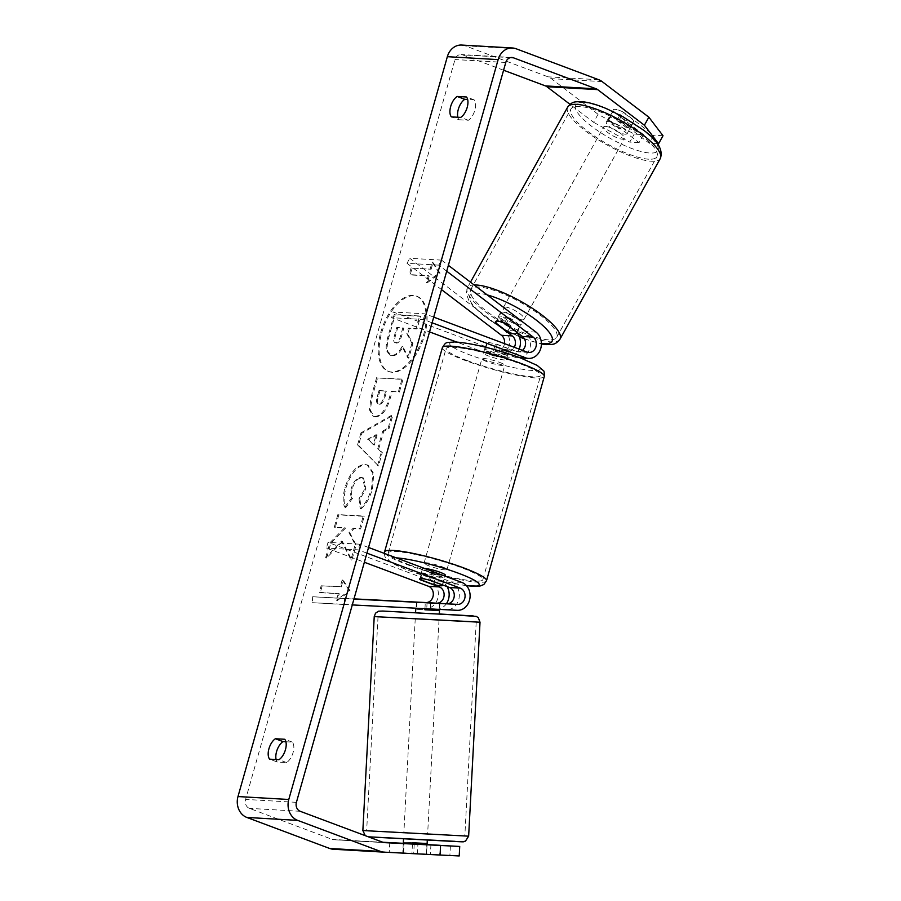 <?xml version="1.0" encoding="UTF-8"?>
<svg xmlns="http://www.w3.org/2000/svg" width="901" height="901" viewBox="0 0 901 901"><rect width="100%" height="100%" fill="white"/><g stroke="black" fill="none" stroke-linecap="round" stroke-linejoin="round"><path stroke-width="0.68" stroke-dasharray="4.5 3.38" d="M505.945 323.955L508.738 318.931L525.204 331.489A14.281 12.073 -86.7 0 1 529.957 347.854A14.281 12.073 -86.7 0 1 517.703 357.787A14.281 12.073 -86.7 0 1 514.674 357.145L495.584 349.993A11.904 1.611 -164.2 0 0 484.772 348.608A11.904 1.611 -164.2 0 0 485.425 349.408L504.504 356.559A14.281 12.073 93.3 0 0 507.545 357.201A14.281 12.073 93.3 0 0 519.145 349.126M516.746 332.48A14.281 12.073 93.3 0 0 515.045 330.904L498.58 318.346A11.904 3.153 29 0 1 498.276 316.701A11.904 3.153 29 0 1 500.303 316.082A11.904 3.153 29 0 1 508.738 318.931M446.716 271.201L438.753 265.142L441.535 260.119L409.786 258.294L504.256 330.273A14.281 12.073 -86.7 0 1 509.009 346.648A14.281 12.073 -86.7 0 1 496.744 356.582A14.281 12.073 -86.7 0 1 493.714 355.94L456.604 342.031M504.504 343.641A8.334 7.039 -86.7 0 1 497.093 350.635A8.334 7.039 -86.7 0 1 495.325 350.264L393.219 312.005L391.608 317.681L429.54 331.895M522.445 350.354A8.334 7.039 -86.7 0 1 518.041 351.84A8.334 7.039 -86.7 0 1 516.273 351.469L497.194 344.317A11.904 1.611 -164.2 0 0 486.382 342.932A11.904 1.611 -164.2 0 0 487.024 343.731L506.114 350.883A8.334 7.039 93.3 0 0 507.882 351.266A8.334 7.039 93.3 0 0 514.291 347.302M441.535 260.119L448.371 265.333M433.719 317.118L424.968 313.841L393.219 312.005M432.12 322.795L423.357 319.517L391.608 317.681M423.357 319.517L424.968 313.841M438.753 265.142L407.004 263.306L409.786 258.294M407.004 263.306L441.501 289.604M487.024 343.731L485.425 349.408M497.194 344.317L495.584 349.993M495.967 323.054L498.58 318.346M416.893 602.172L416.577 608.107L415.8 608.085L446.479 609.707A14.281 12.073 93.3 0 0 459.093 597.926A14.281 12.073 93.3 0 0 451.086 581.832L432.007 574.68A11.904 1.611 -164.2 0 0 421.195 573.295A11.904 1.611 -164.2 0 0 421.848 574.095L440.927 581.246A14.281 12.073 -86.7 0 1 447.065 586.596M353.935 599.064L344.396 598.568L344.081 604.515L312.332 602.69L425.52 608.502A14.281 12.073 93.3 0 0 438.134 596.71A14.281 12.073 93.3 0 0 430.137 580.627L328.032 542.368L326.432 548.045L364.353 562.247M446.389 603.749A14.281 12.073 -86.7 0 1 436.321 609.121L416.577 608.107M344.081 604.515L352.28 604.931M366.932 553.146L358.181 549.869L326.432 548.045M368.532 547.47L359.781 544.193L358.181 549.869M359.781 544.193L328.032 542.368M344.396 598.568L312.647 596.744L312.332 602.69M312.647 596.744L353.992 598.872M420.294 579.58L421.848 574.095M430.396 580.357L432.007 574.68M427.063 602.746L426.736 608.693M425.475 839.822L403.547 838.673L425.475 839.822M403.051 852.943L426.556 854.204L403.051 852.943L403.625 842.244L417.974 842.987L417.4 853.686M439.328 614.099L415.552 612.838M416.386 602.15L416.003 609.279L430.363 610.011L430.734 602.882M439.632 603.4L439.305 609.403M424.957 608.671L425.272 602.656M412.444 843.944L411.937 853.461M426.297 854.193L426.792 844.688M412.512 842.762L426.86 843.494M417.974 842.987L403.625 842.244M430.363 610.011L416.003 609.279M437.165 619.922L415.237 618.773L437.165 619.922M425.79 833.875L403.862 832.738L425.79 833.875M374.253 831.229L464.837 835.97L374.253 831.229M385.628 617.275L476.212 622.017L385.628 617.275M381.709 332.784A40.151 20.746 110.5 0 1 417.208 296.429A40.151 20.746 110.5 0 1 424.54 335.262A40.151 20.746 110.5 0 1 389.041 371.617A40.151 20.746 110.5 0 1 381.709 332.784M380.751 332.435A40.151 20.746 110.5 0 1 416.251 296.069A40.151 20.746 110.5 0 1 423.583 334.902A40.151 20.746 110.5 0 1 388.083 371.257A40.151 20.746 110.5 0 1 380.751 332.435M285.91 741.76L292.386 742.131A11.904 6.149 110.5 0 1 293.084 752.549A11.904 6.149 110.5 0 1 286.608 762.561L277.26 762.021L269.624 759.16M277.26 762.021A11.904 6.149 110.5 0 1 276.111 759.532M457.854 117.254A11.904 6.149 -69.5 0 0 459.003 119.743L451.378 116.882M619.043 120.227L623.503 112.197L653.698 135.206L649.238 143.236L619.043 120.227A11.904 3.153 -151 0 0 610.619 117.378A11.904 3.153 -151 0 0 608.592 117.986A11.904 3.153 -151 0 0 608.885 119.642L639.079 142.651L643.539 134.621L634.214 134.08L598.061 114.281L551.333 78.669A16.669 14.089 93.3 0 0 548.033 76.833L465.198 45.805A16.669 14.089 93.3 0 0 461.661 45.05M643.539 134.621L613.344 111.611A11.904 3.153 29 0 1 613.052 109.967A11.904 3.153 29 0 1 615.068 109.348A11.904 3.153 29 0 1 623.503 112.197M342.403 541.478L326.624 558.034L330.836 543.112L345.567 528.087L335.262 527.49L338.821 514.91L364.218 516.374L360.659 528.955L354.093 528.572L349.926 533.009L356.132 544.97L351.852 560.073L342.403 541.478L341.445 541.118L325.666 557.674L326.624 558.034M378.713 448.98L383.691 431.399L389.097 428.459L392.768 415.474L361.909 433.223L358.508 445.263L378.499 465.941L382.283 452.527L377.756 448.63L382.734 431.038L383.691 431.399M459.003 119.743L468.351 120.283A11.904 6.149 -69.5 0 0 474.827 110.271A11.904 6.149 -69.5 0 0 474.129 99.853L467.653 99.482M503.58 70.222L462.63 54.882A7.14 6.037 93.3 0 0 461.121 54.556A7.14 6.037 93.3 0 0 454.982 59.545L245.613 799.412A7.14 6.037 93.3 0 0 249.419 808.366L332.244 839.394A7.14 6.037 93.3 0 0 333.764 839.721A7.14 6.037 93.3 0 0 333.798 839.721L382.824 842.244M337.379 600.573L350.162 590.921L343.157 580.143L341.231 586.956L322.186 585.853L320.249 592.667L339.305 593.759L337.379 600.573L336.422 600.212L349.216 590.572L350.162 590.921M431.14 269.219L433.066 262.405L440.071 273.194L427.288 282.835L429.214 276.021L410.169 274.929L412.095 268.115L431.14 269.219L412.095 268.115M375.649 416.814L375.728 416.825C382.013 416.307 386.901 409.978 390.392 397.837L392.149 391.608L399.413 392.025L402.972 379.445L377.564 377.981L372.068 397.431L370.379 410.237L374.073 416.499L374.771 416.465C381.055 415.947 385.943 409.617 389.435 397.476L391.203 391.248L392.149 391.608M361.064 508.761C365.705 505.146 369.511 498.557 372.485 488.984L373.757 473.588L368.137 465.265L365.907 464.815C357.483 465.445 350.827 473.171 345.928 487.982C343.574 497.037 343.518 503.558 345.77 507.545L352.55 498.321C351.345 495.775 351.289 492.408 352.381 488.218C354.69 481.461 357.956 477.98 362.157 477.778L363.497 478.048L365.952 489.006L359.972 499.075L361.064 508.761L360.107 508.401C364.759 504.785 368.565 498.197 371.539 488.624L372.8 473.228L367.18 464.905L364.95 464.454C356.537 465.096 349.87 472.811 344.97 487.621C342.617 496.688 342.571 503.209 344.824 507.184L345.77 507.545M440.24 845.386L439.733 854.824L402.781 852.943L459.217 855.95M333.291 849.226L430.419 854.294L430.926 844.778M439.733 854.824L430.419 854.294M450.399 845.904L449.892 855.409M403.558 852.965L404.065 843.46L427.063 844.642M427.074 844.575L403.299 843.313M639.079 142.651L629.754 142.11L634.214 134.08M389.773 842.604L389.277 852.109M657.482 143.709L649.238 143.236M598.061 114.281L593.601 122.299L570.006 104.325M593.601 122.299L629.754 142.11M663.012 135.736L653.698 135.206M608.885 119.642L613.344 111.611M468.351 120.283L460.715 117.423M474.129 99.853L466.504 96.993M414.223 844.046L413.728 853.551M286.608 762.561L278.972 759.701M292.386 742.131L284.75 739.27M392.431 355.726L392.498 355.726C396.463 355.658 399.954 352.696 402.961 346.829L408.772 358.193L412.883 343.63L407.77 334.023L409.336 328.505L417.039 328.944L420.609 316.341L395.156 314.877L389.074 336.377C387.171 343.27 386.687 348.27 387.644 351.356L391.541 355.377C395.505 355.309 398.997 352.336 402.015 346.468L407.815 357.832L408.772 358.193M412.883 343.63L411.926 343.27L406.813 333.674L408.378 328.144L416.082 328.583L419.652 315.981L394.199 314.517L388.117 336.028C386.214 342.921 385.741 347.91 386.687 350.996L387.644 351.356M386.687 350.996L389.84 355.039L391.473 355.366M394.199 314.517L395.156 314.877M419.652 315.981L420.609 316.341M416.082 328.583L417.039 328.944M408.378 328.144L409.336 328.505M406.813 333.674L407.77 334.023M411.926 343.27L407.815 357.832M402.015 346.468L402.961 346.829M349.216 590.572L342.2 579.782L343.157 580.143M342.2 579.782L340.274 586.596L341.231 586.956M340.274 586.596L322.186 585.853M339.305 593.759L319.303 592.306L321.229 585.492M319.303 592.306L320.249 592.667M338.348 593.399L336.422 600.212M411.138 267.766L409.212 274.568L410.169 274.929M430.182 268.858L432.108 262.045L439.125 272.834L426.331 282.475L428.257 275.672L409.212 274.568M428.257 275.672L429.214 276.021M426.331 282.475L427.288 282.835M439.125 272.834L440.071 273.194M432.108 262.045L433.066 262.405M377.147 434.946L374.287 445.06L368.532 439.62L377.147 434.946L376.19 434.586L373.329 444.711L374.287 445.06M373.329 444.711L368.532 439.62M382.734 431.038L388.14 428.099L389.097 428.459M388.14 428.099L391.822 415.124L392.768 415.474M391.822 415.124L360.963 432.863L361.909 433.223M360.963 432.863L357.551 444.914L358.508 445.263M357.551 444.914L378.499 465.941M377.542 465.58L381.337 452.178L382.283 452.527M381.337 452.178L377.756 448.63M367.574 439.271L376.19 434.586M378.972 390.55L385.684 390.933L383.995 396.902C382.576 401.531 380.796 403.862 378.657 403.907L378.578 403.896C376.427 403.625 375.999 401.136 377.305 396.44L378.972 390.55L386.642 391.293L384.952 397.251C383.533 401.88 381.754 404.222 379.614 404.267L379.535 404.256C377.384 403.975 376.956 401.497 378.251 396.8L379.918 390.899M385.684 390.933L386.642 391.293M391.203 391.248L399.413 392.025M398.456 391.665L402.015 379.084L402.972 379.445M402.015 379.084L377.564 377.981M376.618 377.62L371.111 397.082L369.433 409.876L373.115 416.138L374.692 416.465M325.666 557.674L329.89 542.762L344.61 527.727L334.305 527.13L337.864 514.55L363.272 516.014L359.713 528.594L353.136 528.211L348.969 532.66L355.174 544.609L350.906 559.724L341.445 541.118M350.906 559.724L351.852 560.073M355.174 544.609L356.132 544.97M348.969 532.66L349.926 533.009M353.136 528.211L354.093 528.572M359.713 528.594L360.659 528.955M363.272 516.014L364.218 516.374M337.864 514.55L338.821 514.91M334.305 527.13L335.262 527.49M344.61 527.727L345.567 528.087M329.89 542.762L330.836 543.112M344.824 507.184L351.604 497.96L352.55 498.321M351.604 497.96C350.388 495.415 350.331 492.047 351.435 487.869C353.733 481.1 356.999 477.62 361.211 477.417L362.551 477.688L365.006 488.646L359.015 498.715L359.972 499.075M359.015 498.715L360.107 508.401M396.519 343.09L395.494 342.718C393.534 342.448 393.174 340.116 394.401 335.724L396.744 327.48L402.848 327.829L400.495 336.141C399.177 340.533 397.532 342.729 395.573 342.729L396.451 343.078C394.492 342.797 394.131 340.465 395.359 336.084L397.701 327.829L403.806 328.189L401.452 336.501C400.134 340.893 398.49 343.09 396.519 343.09L395.573 342.729M402.848 327.829L403.806 328.189M396.744 327.48L397.701 327.829M608.389 121.387A11.904 3.153 29 0 1 620.834 126.545A11.904 3.153 29 0 1 627.175 133.562A11.904 3.153 29 0 1 625.159 134.17A11.904 3.153 29 0 1 612.703 129.012A11.904 3.153 29 0 1 606.362 122.007A11.904 3.153 29 0 1 608.389 121.387M633.887 120.554A11.904 3.153 29 0 1 633.865 121.522A11.904 3.153 29 0 1 631.849 122.131A11.904 3.153 29 0 1 625.001 120.047L613.018 110.924A11.904 3.153 29 0 1 613.052 109.967A11.904 3.153 29 0 1 615.068 109.348A11.904 3.153 29 0 1 621.915 111.431L633.887 120.554L628.875 129.586A11.904 3.153 29 0 0 616.903 120.464L621.915 111.431M502.533 312.073A11.904 3.153 29 0 1 514.978 317.231A11.904 3.153 29 0 1 521.319 324.236A11.904 3.153 29 0 1 519.303 324.856A11.904 3.153 29 0 1 506.846 319.697A11.904 3.153 29 0 1 500.505 312.681A11.904 3.153 29 0 1 502.533 312.073M516.51 331.996L519.674 326.286A11.904 3.153 29 0 0 507.702 317.163L504.357 323.189M495.471 322.671L498.816 316.656A11.904 3.153 29 0 0 510.788 325.779L507.443 331.805M613.018 110.924L608.006 119.957A11.904 3.153 29 0 0 619.989 129.08L625.001 120.047M616.903 120.464L628.875 129.586M619.989 129.08L608.006 119.957M510.788 325.779L498.816 316.656M507.702 317.163L519.674 326.286M505.315 307.05A11.904 3.153 29 0 1 517.771 312.208A11.904 3.153 29 0 1 524.112 319.224A11.904 3.153 29 0 1 522.084 319.832A11.904 3.153 29 0 1 509.639 314.674A11.904 3.153 29 0 1 503.299 307.669A11.904 3.153 29 0 1 505.315 307.05M605.596 126.41A11.904 3.153 29 0 1 618.052 131.569A11.904 3.153 29 0 1 624.393 138.574A11.904 3.153 29 0 1 622.377 139.193A11.904 3.153 29 0 1 609.921 134.035A11.904 3.153 29 0 1 603.58 127.018A11.904 3.153 29 0 1 605.596 126.41M648.619 159.195A49.161 13.019 29 0 1 597.183 137.898A49.161 13.019 29 0 1 571.009 108.942A49.161 13.019 29 0 1 579.354 106.408A49.161 13.019 29 0 1 630.779 127.705A49.161 13.019 29 0 1 656.964 156.661A49.161 13.019 29 0 1 648.619 159.195M548.337 339.835A49.161 13.019 29 0 1 496.901 318.537A49.161 13.019 29 0 1 470.716 289.581A49.161 13.019 29 0 1 479.073 287.047A49.161 13.019 29 0 1 530.498 308.345A49.161 13.019 29 0 1 556.683 337.301A49.161 13.019 29 0 1 548.337 339.835M501.294 356.751A11.904 1.611 15.8 0 1 506.396 359.623A11.904 1.611 15.8 0 1 500.168 359.33A11.904 1.611 15.8 0 1 488.59 356.019A11.904 1.611 15.8 0 1 483.488 353.147A11.904 1.611 15.8 0 1 489.727 353.451A11.904 1.611 15.8 0 1 501.294 356.751M500.201 348.473L498.276 355.276A11.904 1.611 15.8 0 1 489.558 352.618A11.904 1.611 15.8 0 1 484.648 350.174L486.574 343.36A11.904 1.611 15.8 0 1 486.382 342.932A11.904 1.611 15.8 0 1 495.471 343.878L509.099 348.98A11.904 1.611 15.8 0 1 509.29 349.419A11.904 1.611 15.8 0 1 500.201 348.473L486.574 343.36M509.099 348.98L507.173 355.794A11.904 1.611 15.8 0 0 502.262 353.35A11.904 1.611 15.8 0 0 493.534 350.68L495.471 343.878M433.415 584.501L435.341 577.699A11.904 1.611 15.8 0 1 426.623 575.029A11.904 1.611 15.8 0 1 421.713 572.585L419.787 579.399M445.387 575.232A11.904 1.611 15.8 0 1 439.147 574.928A11.904 1.611 15.8 0 1 427.581 571.628A11.904 1.611 15.8 0 1 422.479 568.756A11.904 1.611 15.8 0 1 424.439 568.418M428.673 579.906L430.599 573.104A11.904 1.611 15.8 0 1 439.316 575.762A11.904 1.611 15.8 0 1 444.227 578.205L442.357 584.828M493.534 350.68L507.173 355.794M498.276 355.276L484.648 350.174M435.341 577.699L421.713 572.585M430.599 573.104L444.227 578.205M441.895 566.684A11.904 1.611 15.8 0 1 446.997 569.556A11.904 1.611 15.8 0 1 440.758 569.263A11.904 1.611 15.8 0 1 429.191 565.952A11.904 1.611 15.8 0 1 424.089 563.08A11.904 1.611 15.8 0 1 430.318 563.373A11.904 1.611 15.8 0 1 441.895 566.684M499.695 362.427A11.904 1.611 15.8 0 1 504.797 365.299A11.904 1.611 15.8 0 1 498.557 364.995A11.904 1.611 15.8 0 1 486.99 361.695A11.904 1.611 15.8 0 1 481.889 358.823A11.904 1.611 15.8 0 1 488.117 359.116A11.904 1.611 15.8 0 1 499.695 362.427M467.112 360.546A49.161 6.667 15.8 0 1 446.04 348.676A49.161 6.667 15.8 0 1 471.786 349.915A49.161 6.667 15.8 0 1 519.562 363.576A49.161 6.667 15.8 0 1 540.645 375.447A49.161 6.667 15.8 0 1 514.888 374.197A49.161 6.667 15.8 0 1 467.112 360.546M409.313 564.803A49.161 6.667 15.8 0 1 388.241 552.932A49.161 6.667 15.8 0 1 413.987 554.183A49.161 6.667 15.8 0 1 461.762 567.833A49.161 6.667 15.8 0 1 482.846 579.703A49.161 6.667 15.8 0 1 457.089 578.453A49.161 6.667 15.8 0 1 409.313 564.803M515.045 330.904L504.256 330.273M504.504 356.559L493.714 355.94M506.114 350.883L495.325 350.264M527.074 352.088L516.273 351.469M519.077 357.393L514.674 357.145M536.005 332.109L525.204 331.489M436.321 609.121L425.52 608.502M440.927 581.246L430.137 580.627M461.886 582.451L451.086 581.832M457.269 610.326L446.479 609.707M362.855 830.553L468.644 836.173M455.118 841.343L375.74 837.266M415.552 612.703L439.328 613.975L415.552 612.703M480.019 622.219L471.831 621.713M505.776 62.473L454.982 59.545M296.418 802.34L245.613 799.412M333.764 839.721L384.558 842.649L333.798 839.721M383.049 842.322L332.244 839.394M300.213 811.294L249.419 808.366M510.371 57.63L462.63 54.882M602.138 81.597L551.333 78.669M598.827 79.761L548.033 76.833M516.003 48.722L465.198 45.805M391.541 355.377L392.498 355.726M388.117 336.028L389.074 336.377M377.305 396.44L378.251 396.8M383.995 396.902L384.952 397.251M378.657 403.907L379.614 404.267M374.771 416.465L375.728 416.825M389.435 397.476L390.392 397.837M371.111 397.082L372.068 397.431M371.539 488.624L372.485 488.984M365.018 464.465L365.975 464.815M364.95 464.454L365.907 464.815M344.97 487.621L345.928 487.982M351.435 487.869L352.381 488.218M361.211 477.417L362.157 477.778M361.278 477.429L362.236 477.789M365.006 488.646L365.952 489.006M400.495 336.141L401.452 336.501M394.401 335.724L395.359 336.084M567.675 107.095A52.968 14.022 -151 0 0 595.888 138.292A52.968 14.022 -151 0 0 651.299 161.234A52.968 14.022 -151 0 0 660.298 158.508M583.645 102.545A47.021 12.445 29 0 1 641.85 129.226A47.021 12.445 29 0 1 649.891 153.024A47.021 12.445 29 0 1 591.687 126.343A47.021 12.445 29 0 1 583.645 102.545M560.017 339.148A52.968 14.022 29 0 1 551.018 341.884A52.968 14.022 29 0 1 495.606 318.931A52.968 14.022 29 0 1 467.394 287.734A52.968 14.022 29 0 1 474.14 284.964M487.182 294.909A47.021 12.445 -151 0 0 477.789 293.219A47.021 12.445 -151 0 0 475.762 308.198A47.021 12.445 -151 0 0 519.235 336.467M524.247 338.539A47.021 12.445 -151 0 0 541.388 343.439M442.368 347.64A52.968 7.185 -164.2 0 0 465.085 360.434A52.968 7.185 -164.2 0 0 516.555 375.143A52.968 7.185 -164.2 0 0 544.305 376.483M520.023 357.832A47.021 6.375 15.8 0 1 532.637 370.502A47.021 6.375 15.8 0 1 469.86 354.938A47.021 6.375 15.8 0 1 457.257 342.267A47.021 6.375 15.8 0 1 520.023 357.832M486.506 580.74A52.968 7.185 15.8 0 1 458.755 579.399A52.968 7.185 15.8 0 1 407.286 564.69A52.968 7.185 15.8 0 1 384.569 551.896M396.282 557.877A47.021 6.375 -164.2 0 0 408.851 570.547A47.021 6.375 -164.2 0 0 466.425 585.616M507.545 357.201L496.744 356.582M507.882 351.266L497.093 350.635M520.564 357.956L517.703 357.787M528.842 352.471L518.041 351.84M483.488 353.147L484.772 348.608M500.505 312.681L498.276 316.701M422.479 568.756L421.195 573.295M365.277 835.666L368.318 836.804M403.288 843.426L402.781 852.943L403.288 843.426M439.891 603.411L439.575 609.425M427.063 844.71L426.556 854.204M415.237 618.773L403.862 832.738M476.212 622.017L464.837 835.97M378.026 616.802L366.651 830.756M439.012 620.046L427.637 833.999M416.251 296.069L417.208 296.429M511.914 57.484L461.121 54.556M608.592 117.986L606.362 122.007M389.84 355.039L390.797 355.399M388.083 371.257L389.041 371.617M374.073 416.499L373.115 416.138M368.137 465.265L367.18 464.905M363.497 478.048L362.551 477.688M627.175 133.562L633.865 121.522M516.87 332.266L521.319 324.236M519.359 336.783L504.954 329.631L493.939 323.009L484.603 316.42L474.309 307.365L468.835 300.495L466.267 293.636L467.394 287.734L470.48 282.171M524.461 338.9L541.4 344.002M524.112 319.224L624.393 138.574M470.716 289.581L571.009 108.942M556.683 337.301L656.964 156.661M503.299 307.669L603.58 127.018M466.549 585.751L443.776 581.246L408.367 570.446L391.698 562.99L387.52 560.073L384.873 556.514L384.322 553.394M506.396 359.623L509.29 349.419M442.639 584.94L445.128 576.167M446.997 569.556L504.797 365.299M388.241 552.932L446.04 348.676M482.846 579.703L540.645 375.447M424.089 563.08L481.889 358.823"/><path stroke-width="1.35" d="M514.291 347.302A8.334 7.039 93.3 0 0 512.264 335.915L495.787 323.369A11.904 3.153 29 0 1 495.494 321.713A11.904 3.153 29 0 1 497.521 321.105A11.904 3.153 29 0 1 505.945 323.955L522.422 336.501A8.334 7.039 -86.7 0 1 522.445 350.354M519.145 349.126A14.281 12.073 93.3 0 0 516.746 332.48M441.501 289.604L501.463 335.296A8.334 7.039 -86.7 0 1 504.504 343.641M446.716 271.201L533.212 337.12A8.334 7.039 -86.7 0 1 535.994 346.671A8.334 7.039 -86.7 0 1 528.842 352.471A8.334 7.039 -86.7 0 1 527.074 352.088L433.719 317.118M448.371 265.333L536.005 332.109A14.281 12.073 -86.7 0 1 540.758 348.473A14.281 12.073 -86.7 0 1 528.493 358.407A14.281 12.073 -86.7 0 1 525.463 357.765L432.12 322.795M456.604 342.031L429.54 331.895M416.893 602.172L446.795 603.771A8.334 7.039 93.3 0 0 454.149 596.89A8.334 7.039 93.3 0 0 449.486 587.497L430.396 580.357A11.904 1.611 -164.2 0 0 419.596 578.96A11.904 1.611 -164.2 0 0 420.238 579.771L439.328 586.923A8.334 7.039 -86.7 0 1 443.99 596.304A8.334 7.039 -86.7 0 1 436.636 603.186L416.893 602.172M447.065 586.596A14.281 12.073 -86.7 0 1 446.389 603.749M353.992 598.872L425.835 602.555A8.334 7.039 93.3 0 0 433.201 595.685A8.334 7.039 93.3 0 0 428.527 586.292L364.353 562.247M352.28 604.931L457.269 610.326A14.281 12.073 93.3 0 0 469.883 598.546A14.281 12.073 93.3 0 0 461.886 582.451L368.532 547.47M353.935 599.064L457.584 604.391A8.334 7.039 93.3 0 0 464.95 597.509A8.334 7.039 93.3 0 0 460.276 588.128L366.932 553.146M438.055 603.287L416.116 602.138L438.055 603.287M415.8 608.198L415.552 612.838L430.746 613.671L439.328 614.099L439.575 609.425M439.305 609.403L439.249 610.529L424.9 609.786L424.957 608.671M426.792 844.688L426.86 843.494L412.512 842.762L412.444 843.944M424.9 609.786L439.249 610.529M269.624 759.16A11.904 6.149 110.5 0 1 268.937 748.742A11.904 6.149 110.5 0 1 275.413 738.741L284.75 739.27A11.904 6.149 110.5 0 1 285.448 749.688A11.904 6.149 110.5 0 1 278.972 759.701L269.624 759.16M276.111 759.532A11.904 6.149 110.5 0 1 276.573 751.603A11.904 6.149 110.5 0 1 283.038 741.602L285.91 741.76M450.68 106.464A11.904 6.149 -69.5 0 0 451.378 116.882L460.715 117.423A11.904 6.149 -69.5 0 0 467.191 107.41A11.904 6.149 -69.5 0 0 466.504 96.993L457.156 96.452A11.904 6.149 -69.5 0 0 450.68 106.464M467.653 99.482L464.792 99.313A11.904 6.149 -69.5 0 0 458.316 109.325A11.904 6.149 -69.5 0 0 457.854 117.254M644.395 125.228L648.855 117.198L663.012 135.736L658.563 143.766L644.395 125.228L597.678 89.627A7.14 6.037 93.3 0 0 596.259 88.839L513.435 57.799A7.14 6.037 93.3 0 0 511.914 57.484A7.14 6.037 93.3 0 0 505.776 62.473L296.418 802.34A7.14 6.037 93.3 0 0 300.213 811.294L383.049 842.322A7.14 6.037 93.3 0 0 384.558 842.649A7.14 6.037 93.3 0 0 384.592 842.649L459.724 846.444L404.065 843.46M648.855 117.198L602.138 81.597A16.669 14.089 93.3 0 0 598.827 79.761L516.003 48.722A16.669 14.089 93.3 0 0 512.466 47.978L461.661 45.05A16.669 14.089 93.3 0 0 447.346 56.684L237.988 796.552A16.669 14.089 93.3 0 0 246.851 817.444L329.676 848.472A16.669 14.089 93.3 0 0 333.212 849.226A16.669 14.089 93.3 0 0 333.291 849.226L383.939 852.143M512.466 47.978A16.669 14.089 93.3 0 0 498.14 59.612L288.782 799.48A16.669 14.089 93.3 0 0 297.645 820.372L380.481 851.4A16.669 14.089 93.3 0 0 384.017 852.155A16.669 14.089 93.3 0 0 384.085 852.155L440.071 855.038L440.578 845.521M459.724 846.444L459.217 855.95L440.071 855.038M427.063 844.642L440.24 845.318L427.074 844.575M403.299 843.313L382.824 842.244M570.006 104.325L546.873 86.699A7.14 6.037 93.3 0 0 545.465 85.91L503.58 70.222M658.563 143.766L657.482 143.709M464.792 99.313L457.156 96.452M283.038 741.602L275.413 738.741M516.341 332.311A11.904 3.153 29 0 1 516.307 333.269A11.904 3.153 29 0 1 514.291 333.888A11.904 3.153 29 0 1 507.443 331.805L495.471 322.671A11.904 3.153 29 0 1 495.494 321.713A11.904 3.153 29 0 1 497.521 321.105A11.904 3.153 29 0 1 504.357 323.189L516.51 331.996M424.439 568.418A11.904 1.611 15.8 0 1 440.285 572.36A11.904 1.611 15.8 0 1 445.387 575.232L445.128 576.167M442.301 585.019A11.904 1.611 15.8 0 1 442.504 585.447A11.904 1.611 15.8 0 1 433.415 584.501L419.787 579.399A11.904 1.611 15.8 0 1 419.596 578.96A11.904 1.611 15.8 0 1 428.673 579.906L442.357 584.828M512.264 335.915L501.463 335.296M525.463 357.765L519.077 357.393M533.212 337.12L522.422 336.501M436.636 603.186L425.835 602.555M439.328 586.923L428.527 586.292M460.276 588.128L449.486 587.497M457.584 604.391L446.795 603.771M471.831 621.713L374.23 616.599L480.019 622.219L468.644 836.173L362.855 830.553L365.277 835.666M480.019 622.219L478.307 617.726L476.336 616.408L439.328 613.975L473.239 615.935L382.767 611.047L378.499 611.205L375.514 613.198L374.23 616.599L362.855 830.553M368.318 836.804L455.118 841.343M288.782 799.48L237.988 796.552M498.14 59.612L447.346 56.684M513.435 57.799L510.371 57.63M596.259 88.839L545.465 85.91M597.678 89.627L546.873 86.699M297.645 820.372L246.851 817.444M380.481 851.4L329.676 848.472M660.298 158.508A52.968 14.022 -151 0 0 632.085 127.311A52.968 14.022 -151 0 0 576.674 104.358A52.968 14.022 -151 0 0 567.675 107.095C572.495 101.25 574.196 101.903 581.201 101.622C588.364 102.14 597.081 104.606 607.342 109.032L622.737 116.612L643.089 129.823C657.707 140.443 663.44 150.005 660.298 158.508L560.017 339.148C555.196 344.993 553.484 344.34 546.479 344.621L541.4 344.002M474.14 284.964A52.968 14.022 29 0 1 476.381 285.009A52.968 14.022 29 0 1 531.804 307.951A52.968 14.022 29 0 1 560.017 339.148M541.388 343.439A47.021 12.445 -151 0 0 544.035 343.698A47.021 12.445 -151 0 0 540.882 323.842A47.021 12.445 -151 0 0 487.182 294.909M519.235 336.467A47.021 12.445 -151 0 0 524.247 338.539M544.305 376.483A52.968 7.185 -164.2 0 0 521.6 363.689A52.968 7.185 -164.2 0 0 470.119 348.98A52.968 7.185 -164.2 0 0 442.368 347.64C446.457 341.299 445.285 342.921 454.656 341.941C473.588 343.101 500.134 350.512 520.508 357.934L537.176 365.389L543.348 370.593C544.091 370.716 544.407 372.676 544.305 376.483L486.506 580.74L483.837 584.512L479.715 586.157L466.549 585.751M442.368 347.64L384.569 551.896A52.968 7.185 15.8 0 1 412.32 553.237A52.968 7.185 15.8 0 1 463.801 567.945A52.968 7.185 15.8 0 1 486.506 580.74M466.425 585.616A47.021 6.375 -164.2 0 0 459.014 573.441A47.021 6.375 -164.2 0 0 396.282 557.877M528.493 358.407L520.564 357.956M403.535 838.797L403.288 843.426M427.311 840.07L427.063 844.71M468.644 836.173L465.49 841.117C461.74 841.861 468.61 842.187 449.599 841.219L375.717 837.266M384.017 852.155L333.212 849.226M516.307 333.269L516.87 332.266M470.48 282.171L567.675 107.095M519.359 336.783L524.461 338.9M384.569 551.896L384.322 553.394"/></g></svg>
